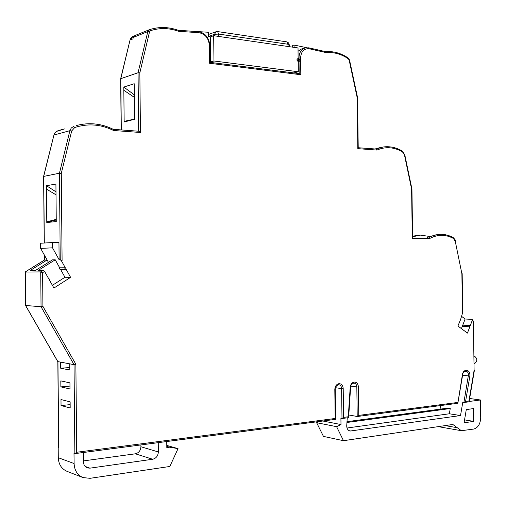 <?xml version="1.0" encoding="UTF-8"?>
<svg xmlns="http://www.w3.org/2000/svg" width="506" height="506" viewBox="0 0 506 506"><rect width="100%" height="100%" fill="white"/><g stroke="black" fill="none" stroke-linecap="round" stroke-linejoin="round"><path stroke-width="0.76" d="M25.401 272.07L40.733 271.893L43.377 270.236L44.591 271.431L48.525 278.42L48.962 278.3L49.354 279.907L53.927 288.04L70.593 277.339L66.115 269.262L64.901 268.534L65.299 267.788L61.454 260.843L60.233 259.673L59.113 259.698L58.955 242.564L52.485 242.551L52.529 247.832L59.113 259.698M43.377 270.236L38.494 270.248L55.236 259.787L59.702 267.826L59.31 268.566L60.106 269.394M462.737 312.341L460.517 319.76L457.905 326.016L467.443 333.093L469.821 326.806L469.593 326.262L470.257 325.662L472.281 320.311L471.864 319.362L465.109 319.008L462.769 325.156M469.821 326.806L462.313 326.345L462.079 325.813L462.743 325.213M129.941 40.385L120.662 78.715L138.062 72.75L139.839 72.845L140.459 132.49L113.546 130.491C100.877 124.242 87.93 123.255 74.711 127.531L71.688 130.965L61.289 173.343L62.093 260.438L61.454 260.843M57.697 130.839L60.448 129.985L56.255 131.573L54.819 133.059L53.851 135.096L54.711 133.129L56.545 131.37L64.572 128.922M43.718 176.398L59.436 173.21L61.289 173.343M44.364 260.09L47.115 259.97L40.651 248.389L40.6 243.234L52.485 242.551M25.692 305.485L41.049 306.744L42.915 306.358L75.868 364.288L76.697 452.256L335.181 418.475L334.808 389.544C335.023 386.223 336.401 384.263 338.95 383.668C341.499 383.725 342.916 385.382 343.207 388.633L343.58 417.374L342.151 418.494L340.911 418.291L340.993 424.547L336.604 426.672L343.485 440.701L451.485 424.667L453.117 424.679L461.364 430.707L473.78 429.05C478.043 427.734 480.352 423.977 480.7 417.785L480.434 399.993L469.151 401.473M57.861 361.619L74.028 364.649L75.868 364.288M58.728 447.342L58.734 447.943L58.196 447.759L58.62 447.702M295.668 73.168L295.656 72.466M298.066 51.251L301.525 48.981L305.017 47.943L308.786 47.823L309.242 48.766C303.986 48.342 301.102 51.391 300.602 57.918L300.627 59.929L298.3 59.904L300.634 60.511L300.811 74.73L299.166 73.642M300.811 74.73L209.554 63.269L210.066 62.352M134.893 35.578L133.293 37.431L132.945 38.886L130.017 40.063L132.951 36.464L134.21 35.951M134.564 119.277L134.198 83.718L123.799 87.076L124.153 121.997L134.564 119.277M60.41 130.08L59.063 130.453M56.261 221.577L55.919 184.064L46.444 185.708L46.773 221.843L46.78 222.513L56.261 221.577M48.456 262.367L47.115 259.97L30.562 270.261L35.818 270.248L52.497 259.844L55.236 259.787M70.182 407.969L61.043 405.546L60.986 399.544L70.125 401.859L70.182 407.969M70.005 388.969L60.872 386.888L60.815 380.892L69.948 382.865L70.005 388.969M69.771 363.884L69.828 369.987L60.701 368.235L60.644 362.245M166.752 441.548L166.816 447.57L169.63 447.19L178.03 448.626L169.833 466.475L89.998 478.322L83.003 477.575L67.001 471.333C61.517 468.891 58.614 464.35 58.285 457.702L58.196 447.759M335.364 419.366L75.002 453.604L74.002 453.294L74.104 463.553C74.439 470.409 77.405 475.083 83.003 477.575M343.58 417.374L348.28 416.761L350.196 387.368C350.576 384.332 351.923 382.561 354.238 382.068C356.73 382.125 358.122 383.763 358.406 386.976L358.779 415.388L357.211 416.495L348.798 414.971M473.667 421.378L473.477 408.589L466.285 409.582L464.059 422.801L473.667 421.378L464.552 419.885M412.605 236.77L420.442 235.126L429.227 236.403M298.198 61.972L300.634 60.511M210.129 62.004L213.968 60.992L298.319 71.751L294.391 72.801L295.662 72.965M298.104 58.702L298.021 47.943L213.684 35.705L210.313 36.913L208.478 36.647L208.428 32.258L196.176 31.498M209.554 63.269L209.351 45.325C208.636 38.197 205.221 33.991 199.105 32.726L178.517 31.283L178.068 30.246M123.799 87.076L134.311 94.824M134.564 119.112L124.147 121.364L134.564 119.055M134.337 97.348L123.831 90.296M113.249 129.327L138.764 131.237L140.459 132.49M113.167 129.334C101.295 123.508 89.081 122.231 76.507 125.507L76.507 125.507C89.151 122.212 101.428 123.496 113.338 129.346L113.546 130.491M56.248 219.965L46.78 222.513M55.983 191.426L55.318 191.401L46.444 185.708M55.318 191.401L55.983 191.293M46.773 221.843L56.242 219.364M56.014 194.823L46.476 189.099M71.688 130.965L69.891 130.681L59.436 173.21L60.233 259.673L62.093 260.438M52.39 285.308L64.958 277.269L60.581 269.401M74.863 453.597L74.028 364.649L41.049 306.744L40.733 271.893L42.612 272.677L42.915 306.358M61.043 405.546L70.151 404.629M60.872 386.888L69.98 386.078M69.803 367.539L60.701 368.235M75.002 453.604L76.697 452.256M140.908 444.945L140.927 446.747L158.353 451.959L158.258 442.661M83.484 452.49L83.579 462.25C83.654 464.925 84.869 466.804 87.228 467.892L89.897 468.164L152.698 459.246L135.374 453.806C138.758 452.94 140.611 450.587 140.927 446.747M335.484 419.373L335.181 418.475M457.494 403.32L457.86 403.099L462.452 374.383C462.958 372.049 464.046 370.715 465.722 370.392L466.469 370.31C468.973 370.569 470.106 372.505 469.859 376.116L465.583 401.429L464.072 402.472L462.769 402.314L460.523 415.552L350.019 431.055C347.957 430.397 346.857 428.727 346.711 426.039L347.249 417.829M440.517 427.039L438.923 426.533M440.049 409.171L440.675 405.546M465.583 401.429L468.948 400.986L469.132 401.612L468.752 401.84M473.382 322.018L474.097 370.405L473.382 322.018L472.281 320.311M455.261 241.267L461.883 273.74L455.261 241.267L453.452 238.471C445.685 234.316 437.835 234.291 429.898 238.389L428.987 237.358L431.251 236.277L435.109 234.993L439.828 234.322L437.962 234.398L427.285 237.346M462.819 313.163L462.661 312.284M404.465 154.95L404.787 154.823L411.941 189.086L412.618 237.523L412.289 238.288L411.606 189.136L404.465 154.95L402.51 151.914C394.098 147.025 385.585 146.405 376.957 150.067L376.167 149.061L358.21 147.727L376.167 149.061M411.941 189.086L411.606 189.136M349.146 60.069L349.526 59.999L357.552 97.544L358.216 147.885L357.831 148.65L357.154 97.525L349.146 60.069L348.394 58.848L346.819 57.817C340.247 53.762 333.441 52.042 326.408 52.668L309.242 48.766M357.546 97.544L357.154 97.525M325.712 51.701L326.408 52.668M298.534 59.645L297.768 58.658L296.782 59.948L298.192 61.574L298.319 71.751M298.983 58.841L300.627 59.929M70.593 277.339L64.958 277.269M348.28 416.761L348.356 417.659M213.684 35.705L213.968 60.992M52.529 247.832L40.651 248.389M59.702 267.826L65.299 267.788M158.353 451.959C158.036 455.912 156.152 458.341 152.698 459.246M83.566 460.89L135.374 453.806M169.63 447.19L166.803 446.381M460.523 415.552L449.347 413.775L450.245 408.538L447.677 408.146L346.996 421.669M480.434 399.993L469.657 398.494M343.485 440.701L323.454 436.4L316.648 422.706L319.159 421.517M336.604 426.672L316.648 422.706M449.347 413.775L347.021 428.013M322.923 421.024L340.993 424.547M306.484 47.646L294.043 45.04L294.075 47.368M210.313 36.913L210.597 62.061M292.683 47.166L292.664 45.464L294.043 45.04M166.797 445.432L178.03 448.626M450.245 408.538L346.945 422.478M474.166 356.186L474.508 356.186C477.626 358.722 477.556 361.271 474.28 363.846M461.598 316.364L465.109 319.008M462.313 326.345L461.44 328.641M465.906 371.252L466.134 371.265C467.557 371.581 468.341 372.77 468.48 374.832L463.901 402.472M132.951 36.464C132.091 36.774 131.199 37.634 130.276 39.051L120.801 78.607L121.314 129.928M53.908 135.216L43.611 176.309L44.212 243.025M44.319 243.019L43.718 176.259L53.959 135.013L69.891 130.681L71.264 128.012L73.667 126.392L74.711 127.531M58.734 447.943L57.943 361.758L25.692 305.618L25.395 271.867L44.471 260.027L44.427 255.15M412.599 236.232L420.442 235.126M138.663 131.231L138.062 72.75L147.79 31.587L133.293 37.431M58.285 457.702L74.104 463.553M299.166 73.61L299.014 61.738L298.192 61.631M298.148 58.222L298.97 57.988C299.135 52.744 301.152 49.398 305.01 47.95L308.786 47.823L325.851 51.707M298.983 58.804L298.97 57.988L300.602 57.918M44.591 271.431L42.612 272.677M358.779 415.388L457.671 402.46M468.948 400.986L474.097 370.405M462.452 312.885L461.883 273.74M429.898 238.389L412.289 238.288M376.957 150.067L357.831 148.65M178.517 31.283C169.017 27.893 159.675 27.697 150.497 30.689L149.523 31.827L139.839 72.845M149.523 31.827L147.79 31.587L149.283 29.74L150.497 30.689M357.211 416.495L356.819 386.97L350.81 386.097M376.078 149.055L383.112 147.006L375.079 148.979L381.284 147.278M348.394 58.848L348.311 58.095L346.699 57.039L346.819 57.817M348.311 58.095L349.526 59.999M298.54 60.227L297.958 61.542M199.105 32.726L198.377 31.714M209.351 45.325L209.939 45.559L210.129 62.428M402.51 151.914L402.34 151.092C396.198 147.448 389.791 146.082 383.112 147.006M453.452 238.471L453.218 237.599C448.955 235.246 444.489 234.158 439.828 234.322M472.825 320.728L472.193 319.495M469.859 376.116L462.61 375.174M466.469 370.31L465.843 371.259L465.21 371.315M465.722 370.392L464.982 371.341M462.452 374.383L462.724 374.491C462.712 373.232 463.502 372.182 465.096 371.341L466.127 371.259M358.406 386.976L356.819 386.97C356.673 384.781 355.775 383.491 354.137 383.099L353.53 383.093M353.719 383.08L354.13 383.099M354.238 382.068L353.643 383.093C351.442 384.199 350.43 385.616 350.601 387.343L350.196 387.368M343.207 388.633L341.607 388.621L341.993 418.494M338.432 384.693L338.875 384.718C340.544 385.117 341.455 386.42 341.607 388.621L335.465 387.704M334.808 389.544L335.231 389.43C334.947 387.514 335.99 385.939 338.356 384.705L338.875 384.718M85.059 466.38L89.897 468.164M457.272 427.709L445.16 425.609M348.982 430.65L351.126 431.08M214.544 35.831L214.525 34.3L208.478 36.464M218.794 36.451L218.769 34.092L214.525 34.3L216.062 31.72L208.453 34.471M288.085 46.501L288.059 44.256L218.769 34.092L217.523 31.574L216.062 31.72M289.274 46.672L289.249 44.749L288.059 44.256L286.75 41.846L217.523 31.574M65.71 269.382L60.106 269.401M120.662 78.727L121.174 129.922M44.319 254.961L44.364 260.059M44.389 260.046L25.319 271.886M25.3 271.918L25.597 305.58L57.836 361.708L58.62 447.753M412.599 236.22L418.658 235.201M210.129 62.364L299.35 73.629M60.442 129.985L61.789 129.612M178.15 30.259C168.435 26.818 158.859 26.628 149.428 29.683L134.767 35.622M113.293 129.327L138.764 131.237M457.633 403.32L357.369 416.495M474.375 370.43L469.132 401.612M462.174 273.638L462.743 312.436M346.699 57.039C340 52.896 333.03 51.112 325.782 51.694M297.768 58.658L299.185 58.829M209.939 45.559C208.883 37.438 205.082 32.82 198.529 31.688L178.112 30.246M404.787 154.823L402.34 151.092M455.533 241.09C455.982 240.856 455.21 239.692 453.218 237.599M473.667 321.98L472.699 319.874M468.891 401.84L464.072 402.472M462.724 374.491L457.86 403.099M348.634 417.501L350.601 387.343M348.482 417.665L342.151 418.494M335.231 389.43L335.617 419.221M48.962 278.3L48.449 278.294M461.181 430.669L440.353 427.007M427.235 237.346L437.962 234.398M474.508 356.186L474.166 356.154M470.068 325.592L462.56 325.143M286.75 41.846L288.584 42.896L289.249 44.749"/></g></svg>
